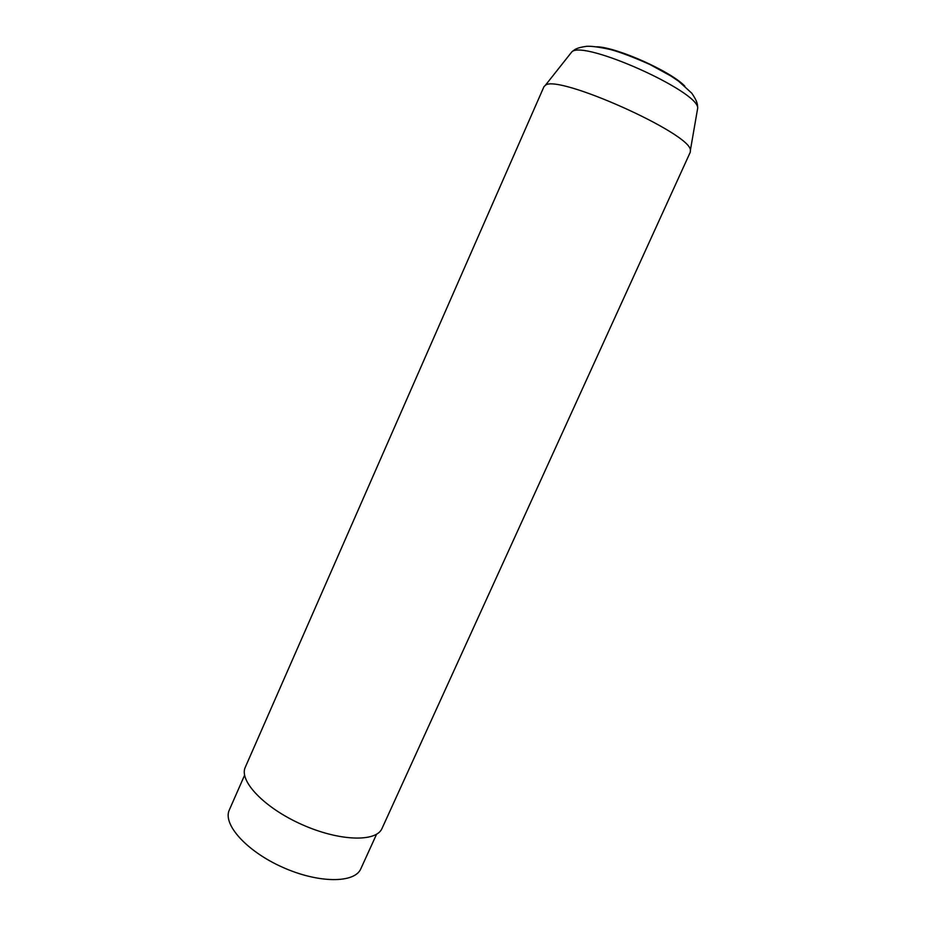 <?xml version="1.0" encoding="UTF-8"?>
<svg xmlns="http://www.w3.org/2000/svg" width="926" height="926" viewBox="0 0 926 926"><rect width="100%" height="100%" fill="white"/><g stroke="black" fill="none" stroke-linecap="round" stroke-linejoin="round"><path stroke-width="1.39" d="M245.297 767.226C238.676 780.757 264.176 807.773 301.749 824.476C339.24 841.352 376.373 842.347 382.044 828.4L690.275 152.2L690.391 150.232C691.259 133.714 557.07 73.686 545.333 85.342L543.932 86.743L245.297 767.226M244.591 775.224L229.324 809.961C222.448 824.175 246.501 851.237 282.604 867.28C318.613 883.497 354.832 883.392 360.827 868.785L376.558 834.257M596.83 46.775C617.005 47.284 670.991 71.429 684.812 86.13M570.266 53.835L571.886 51.798C583.704 39.876 698.713 91.327 697.706 108.076L697.255 110.645M545.333 85.342L571.886 51.798C575.173 49.136 577.025 47.666 586.748 46.3C591.737 46.045 599.759 47.157 610.79 49.622C620.686 52.331 633.789 57.319 650.121 64.6L670.956 76.048L678.677 81.268L691.815 93.237C697.382 101.536 697.486 103.839 697.706 108.076L690.391 150.232"/></g></svg>
